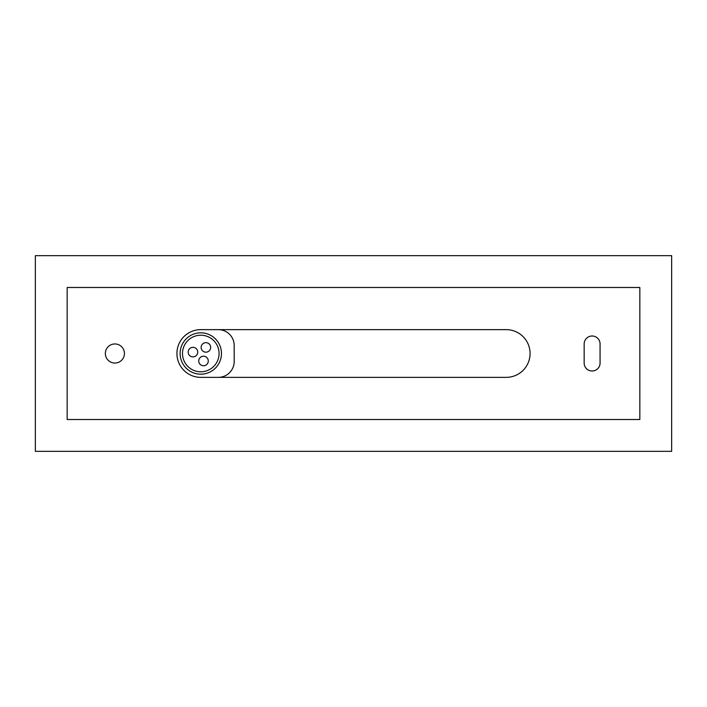 <?xml version="1.0" encoding="UTF-8"?>
<svg xmlns="http://www.w3.org/2000/svg" width="707" height="707" viewBox="0 0 707 707"><rect width="100%" height="100%" fill="white"/><g stroke="black" fill="none" stroke-linecap="round" stroke-linejoin="round"><path stroke-width="1.06" d="M202.838 351.061A4.772 4.772 0 0 0 209.555 350.478A4.772 4.772 0 0 0 208.972 343.761A4.772 4.772 0 0 0 202.255 344.344A4.772 4.772 0 0 0 202.838 351.061M201.875 356.487A4.772 4.772 0 0 0 199.02 362.603A4.772 4.772 0 0 0 205.136 365.466A4.772 4.772 0 0 0 207.991 359.35A4.772 4.772 0 0 0 201.875 356.487M197.66 352.943A4.772 4.772 0 0 0 193.789 347.411A4.772 4.772 0 0 0 188.256 351.282A4.772 4.772 0 0 0 192.127 356.814A4.772 4.772 0 0 0 197.66 352.943M204.394 333.138A20.68 20.68 0 0 1 221.15 357.106A20.68 20.68 0 0 1 197.182 373.862A20.68 20.68 0 0 1 180.426 349.894A20.68 20.68 0 0 1 204.394 333.138A20.68 20.68 0 0 1 221.15 357.106A20.68 20.68 0 0 1 197.182 373.862M124.432 353.5A9.545 9.545 0 0 1 114.888 363.045A9.545 9.545 0 0 1 105.343 353.5A9.545 9.545 0 0 1 114.888 343.956A9.545 9.545 0 0 1 124.432 353.5M600.066 363.045A7.954 7.954 0 0 1 592.113 370.998A7.954 7.954 0 0 1 584.159 363.045L584.159 343.956A7.954 7.954 0 0 1 592.113 336.002A7.954 7.954 0 0 1 600.066 343.956L600.066 363.045M67.165 287.484L67.165 419.516L639.835 419.516L639.835 287.484L67.165 287.484M506.212 377.361A23.861 23.861 0 0 0 530.073 353.5A23.861 23.861 0 0 0 506.212 329.639L200.788 329.639A23.861 23.861 0 0 0 176.927 353.5A23.861 23.861 0 0 0 200.788 377.361L506.212 377.361M671.65 451.331L35.35 451.331L35.35 255.669L671.65 255.669L671.65 451.331M218.286 377.361A15.908 15.908 0 0 0 234.194 361.454L234.194 345.546A15.908 15.908 0 0 0 218.286 329.639M203.978 335.489A18.294 18.294 0 0 1 218.799 356.69A18.294 18.294 0 0 1 197.598 371.511A18.294 18.294 0 0 1 182.777 350.31A18.294 18.294 0 0 1 203.978 335.489"/></g></svg>
